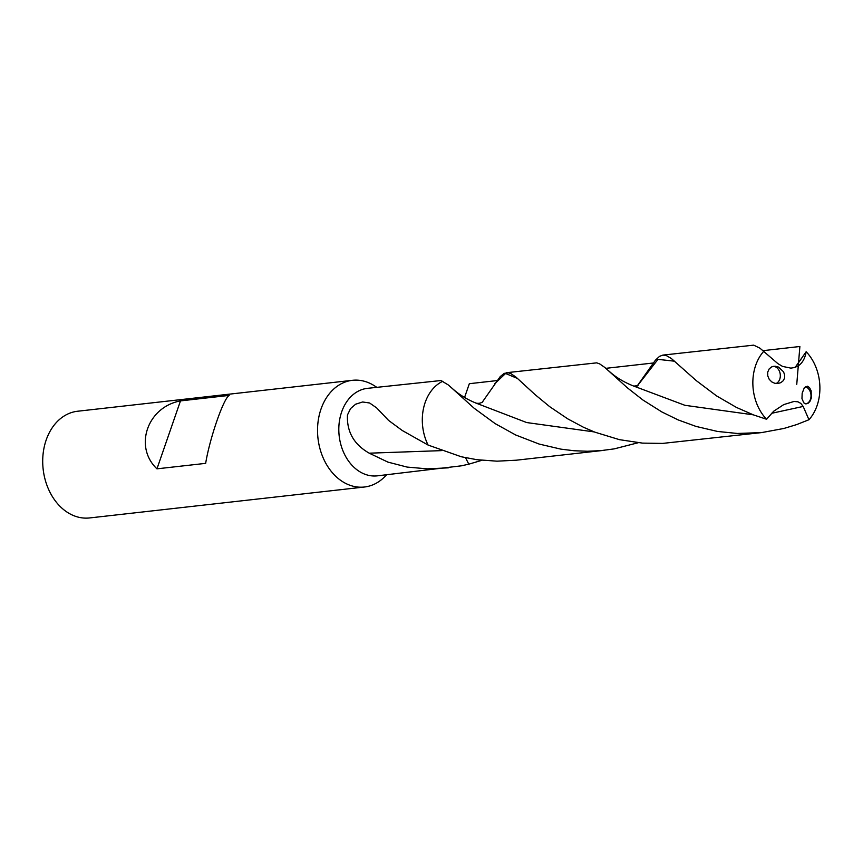 <?xml version="1.0" encoding="UTF-8"?>
<svg xmlns="http://www.w3.org/2000/svg" width="863" height="863" viewBox="0 0 863 863"><rect width="100%" height="100%" fill="white"/><g stroke="black" fill="none" stroke-linecap="round" stroke-linejoin="round"><path stroke-width="1.29" d="M374.898 386.095A53.689 40.701 83.6 0 0 374.466 385.815A53.689 40.701 83.6 0 0 352.417 380.313A53.689 40.701 83.6 0 0 317.972 438.21A53.689 40.701 83.6 0 0 364.423 487.012A53.689 40.701 83.6 0 0 384.693 476.754L386.624 474.79M638.199 442.73L614.208 448.879L600.875 450.637L587.455 451.252L574.089 450.745L560.928 449.148L539.105 444.046L515.664 434.974L495.125 423.604L474.186 408.275L448.447 385.038L440.95 380.529L367.411 388.35A44.024 33.377 83.6 0 0 339.17 435.826A44.024 33.377 83.6 0 0 377.26 475.847L461.295 465.837L468.792 464.175L465.545 457.724L468.792 464.175L481.91 460.303M352.417 380.313L77.594 411.241A53.689 40.701 83.6 0 0 43.15 469.148A53.689 40.701 83.6 0 0 89.601 517.94L364.423 487.012M156.958 468.836L205.664 463.355C209.752 438.188 223.528 398.415 229.191 395.405L180.486 400.896C147.368 406.991 133.592 446.764 156.958 468.836L180.486 400.896M604.596 450.259L516.257 460.206L497.002 461.176L476.991 459.709L461.263 456.754L428.091 445.06A44.024 33.377 83.6 0 1 442.87 381.23A44.024 33.377 83.6 0 0 428.091 445.06L402.266 430.508L388.544 420.389L376.7 407.94L369.623 402.999L362.633 401.985L355.621 404.208L350.561 408.577L347.465 414.963C346.678 431.748 353.938 444.488 369.245 453.183L387.897 462.104L407.12 467.077L427.314 468.846L448.329 467.843M482.19 402.277L483.56 400.346A26.537 20.119 83.6 0 1 482.363 402.158A26.537 20.119 83.6 0 0 483.56 400.346L500.216 376.602L504.165 373.388L508.145 372.751L511.047 373.733L516.096 377.207L535.168 394.693L549.731 406.7L567.778 418.879L583.474 427.261L594.866 432.158L619.461 439.666L642.536 443.118L662.601 443.409L761.63 432.59L737.347 433.463L717.531 431.446L696.02 426.419L678.189 419.925L661.889 411.964L642.935 400.022L627.412 387.865L604.834 367.465L599.688 363.906L596.732 362.848L506.419 372.708M761.63 432.59L783.884 428.469L796.646 424.596L808.955 419.731L803.183 406.441L800.81 403.388L797.919 401.802L793.992 401.468L783.733 404.607L773.669 411.241L766.581 419.267L753.377 414.866L736.463 407.433L716.549 395.89L696.398 380.723L671.241 358.404L666.365 355.599L662.838 355.103L753.69 345.146L759.99 348.221L777.887 363.636L782.568 366.419L790.907 368.134L794.834 367.465L798.286 365.815C802.461 363.01 805.082 358.318 806.161 351.737L795.265 367.239M637.121 386.074L655.405 360.205L659.505 356.376L662.838 355.103M808.955 419.731A44.024 33.377 83.6 0 0 806.161 351.737M763.787 351.273A44.024 33.377 83.6 0 0 766.581 419.267M778.523 367.088L775.114 366.203L771.835 366.797L769.235 368.803L767.703 372.169L767.746 375.847L769.203 379.289L771.77 381.91L774.812 383.301L777.951 383.506L780.832 382.654L783.302 380.669L784.629 377.972L784.683 374.974L783.518 371.78L778.523 367.088M803.809 402.838L805.762 403.884L807.941 403.42L809.893 401.489L811.296 398.134L811.166 390.863L809.516 387.573L807.39 386.193L804.327 387.746L802.169 393.226L801.964 398.641L803.809 402.838M805.33 386.71A8.803 6.677 -96.4 0 1 807.013 387.487A8.803 6.677 -96.4 0 1 810.993 396.538A8.803 6.677 -96.4 0 1 805.988 403.906M773.205 366.354A8.803 6.677 -96.4 0 1 776.322 367.336A8.803 6.677 -96.4 0 1 780.325 375.89A8.803 6.677 -96.4 0 1 776.031 383.517M464.564 397.476L469.332 383.701L497.012 380.583M605.869 368.328L653.183 363.01M763.054 350.648L799.882 346.495L796.754 384.337M441.284 450.637L369.245 453.183M594.24 431.921L526.7 422.557L475.945 403.086C478.404 403.647 480.637 403.269 482.644 401.942M801.759 358.123L795.298 367.228M517.681 378.544L505.578 373.485L494.855 383.647M803.183 406.441L771.425 413.345M753.259 414.823L684.92 405.308L633.787 386.106L638.091 385.621M674.715 361.219L657.984 359.364L637.239 386.031M374.466 385.815L376.786 387.304M793.777 367.757L796.128 366.743M451.867 388.037C458.426 394.164 466.452 399.181 475.945 403.086M608.555 370.702C615.416 377.077 623.83 382.212 633.787 386.106"/></g></svg>
